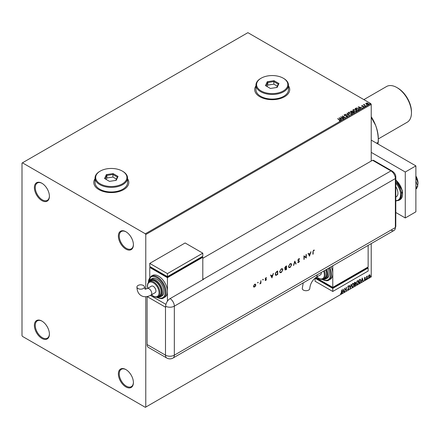 <?xml version="1.0" encoding="UTF-8"?>
<svg xmlns="http://www.w3.org/2000/svg" width="440" height="440" viewBox="0 0 440 440"><rect width="100%" height="100%" fill="white"/><g stroke="black" fill="none" stroke-linecap="round" stroke-linejoin="round"><path stroke-width="0.66" d="M125.884 231.737L125.884 231.737A10.626 6.138 -120 0 0 118.371 236.077A10.626 6.138 -120 0 0 125.884 249.095A10.626 6.138 -120 0 0 133.403 244.756A10.626 6.138 -120 0 0 125.884 231.737M133.397 244.497A10.005 5.775 60 0 1 131.329 248.826A10.005 5.775 60 0 1 126.33 248.331A10.005 5.775 60 0 1 119.79 239.514A10.005 5.775 60 0 1 121.325 231.501A10.005 5.775 60 0 1 126.11 231.875M41.894 183.249L41.894 183.249A10.626 6.138 -120 0 0 34.381 187.583A10.626 6.138 -120 0 0 41.894 200.602A10.626 6.138 -120 0 0 49.407 196.262A10.626 6.138 -120 0 0 41.894 183.249M49.407 196.004A10.005 5.775 60 0 1 47.339 200.332A10.005 5.775 60 0 1 42.334 199.837A10.005 5.775 60 0 1 35.8 191.021A10.005 5.775 60 0 1 37.334 183.007A10.005 5.775 60 0 1 42.119 183.381M41.894 321.068L41.894 321.068A10.626 6.138 -120 0 0 34.381 325.408A10.626 6.138 -120 0 0 41.894 338.426A10.626 6.138 -120 0 0 49.407 334.087A10.626 6.138 -120 0 0 41.894 321.068M49.407 333.823A10.005 5.775 60 0 1 47.339 338.157A10.005 5.775 60 0 1 42.334 337.661A10.005 5.775 60 0 1 35.8 328.845A10.005 5.775 60 0 1 37.334 320.832A10.005 5.775 60 0 1 42.119 321.2M125.884 369.562L125.884 369.562A10.626 6.138 -120 0 0 118.371 373.901A10.626 6.138 -120 0 0 125.884 386.92A10.626 6.138 -120 0 0 133.403 382.58A10.626 6.138 -120 0 0 125.884 369.562M133.397 382.316A10.005 5.775 60 0 1 131.329 386.645A10.005 5.775 60 0 1 126.33 386.15A10.005 5.775 60 0 1 119.79 377.339A10.005 5.775 60 0 1 121.325 369.32A10.005 5.775 60 0 1 126.11 369.694M95.04 178.728A17.506 10.109 0 0 0 93.792 182.479A17.506 10.109 0 0 0 98.918 189.629A17.506 10.109 0 0 0 117.997 191.818A17.506 10.109 0 0 0 128.799 182.479A17.506 10.109 0 0 0 127.551 178.728M95.04 178.833A17.506 10.109 0 0 0 93.792 182.534M255.954 85.828A17.506 10.109 0 0 0 254.705 89.579A17.506 10.109 0 0 0 259.831 96.729A17.506 10.109 0 0 0 278.905 98.918A17.506 10.109 0 0 0 289.713 89.579A17.506 10.109 0 0 0 288.464 85.828M255.954 85.932A17.506 10.109 0 0 0 254.705 89.634M371.228 161.046L371.228 104.385L145.778 234.548L145.338 233.783L370.788 103.615L247.896 32.665L22 163.086L22 335.616L22.44 336.386L145.338 407.336L145.778 407.077L145.778 296.731M365.833 103.741L366.102 103.158L367.114 102.999L368.148 103.329L368.44 104.505L366.405 104.341L365.833 103.741L366.102 103.158L367.114 102.999M368.742 104.082L368.44 104.505M365.706 106.04L363.44 104.737L364.012 104.792L364.315 104.275L364.441 104.995L365.706 106.04M363.622 104.841L364.012 104.995L364.315 104.275M364.293 104.522L364.441 105.199L365.767 106.007M361.895 106.475L361.752 105.666L362.533 105.584L362.12 106.128L363.902 106.376L364.05 107.041L363.253 107.146L363.677 106.519L361.895 106.271L361.752 105.666L361.895 106.271M362.049 105.82L362.12 106.332L362.384 106.211M362.384 106.414L363.902 106.376L364.05 107.041M363.182 107.151L363.748 107.102L363.677 106.519M358.848 110L358.127 110.418L355.031 108.63L356.351 107.998L358.523 108.449L359.348 109.406L358.848 110M353.524 113.075L350.433 111.287L352.347 111.067L352.715 111.612L353.997 111.788L354.145 112.717L353.524 113.075M352.726 111.535L352.715 111.815L353.997 111.788M354.431 112.338L354.145 112.717M349.36 115.478L345.274 114.263L348.634 115.038L347.039 113.245L347.298 113.097L349.36 115.478M343.965 118.591L340.632 116.947L344.487 117.381L342.419 115.913L345.51 117.7L341.66 117.266L343.965 118.591M339.284 120.907L340.021 120.593L337.733 118.618L339.823 119.823L340.346 120.775L339.4 120.907L340.093 120.533M340.555 120.489L340.346 120.775M145.338 233.783L22.44 162.828M339.125 117.816L343.25 119.004L341.682 118.767L340.813 119.268L341.484 120.026L341.226 120.175L339.125 117.816M347.474 116.655L346.104 116.666L347.144 116.485L347.05 115.929L344.41 115.505L344.24 114.769L345.361 114.73L344.553 114.956L344.636 115.363L347.292 115.797L347.474 116.655L347.699 116.336M346.143 116.468L347.144 116.688L347.05 115.929M344.041 115.06L345.361 114.73M344.553 114.956L344.636 115.566L345.175 115.511M349.135 113.839L348.288 112.788L348.667 112.211L351.5 112.453L352.336 113.509L351.94 114.081L349.135 113.839M353.738 111.183L352.886 110.132L353.271 109.555L356.103 109.797L356.939 110.853L356.543 111.425L353.738 111.183M358.248 106.777L362.373 107.965L360.8 107.729L359.931 108.229L360.608 108.983L360.349 109.137L358.248 106.777M364.733 106.354L365.189 106.387M366.559 105.297L367.015 105.331M369.534 103.582L369.991 103.615M369.71 274.786L369.98 275.622L369.286 277.574L368.412 276.733L368.643 275.671L369.286 274.868L369.93 274.929L370.161 275.726L369.286 277.574L368.77 277.624M369.286 274.868L369.749 274.829M366.586 279.087L366.586 276.474L366.828 276.721L367.422 276.04L366.586 279.087M364.936 277.382L365.398 277.486L364.722 278.179L365.398 279.065L364.898 280.11L364.408 280.038L365.161 279.213L364.485 278.328L364.936 277.382L365.398 277.486L365.096 277.662M365.261 277.794L364.777 277.591L364.722 278.179M364.546 278.075L365.398 279.065M365.222 278.96L364.898 280.11L364.408 280.038M364.54 279.719L364.87 279.802M365.101 278.999L364.562 278.685M360.217 279.318L360.916 280.621L359.728 283.047L359.013 283.459L359.013 279.889L360.481 279.384M354.849 282.293L355.559 282.766L355.267 283.69L355.757 284.323L355.025 285.758L354.409 286.116L354.409 282.546L355.344 282.189M355.245 282.156L355.091 283.591L355.531 283.74M350.245 288.525L349.25 285.522L349.509 285.373L350.262 287.65L351.274 284.356L350.245 288.525M344.85 291.638L344.608 288.2L346.159 289.971L346.395 287.172L346.395 290.741L344.85 288.981L344.608 291.572M341.473 292.386L341.715 289.872L341.715 292.286L341.149 293.865L340.566 293.788L341.143 293.502L341.473 292.386M341.539 289.977L341.149 293.865L340.566 293.788M145.778 407.077L371.228 276.914L371.228 243.606M145.778 289.19L145.778 234.548M343.101 289.069L344.135 292.05L343.877 292.199L343.558 291.236L342.689 291.736L342.111 293.216L343.101 289.069M348.711 286.567L348.117 286.248L348.53 286.468L348.117 286.248L347.804 286.88L348.755 288.299L348.282 289.745L347.584 289.366L347.776 289.075L348.266 289.388L348.695 288.536L347.743 287.133L348.298 285.984L348.893 286.242L348.711 286.567L348.293 286.347L347.98 286.979L348.937 288.404L348.282 289.745L347.584 289.366M347.776 289.075L348.266 289.388M348.298 285.984L348.893 286.242L348.574 286.391M351.555 285.995L352.726 283.421L353.447 283.36L353.931 284.603L352.748 287.166L352.044 287.227L351.555 285.995M356.153 283.338L357.33 280.764L358.045 280.704L358.534 281.947L357.346 284.51L356.642 284.57L356.153 283.338M362.225 278.031L363.253 281.012L362.995 281.16L362.681 280.197L361.812 280.698L361.235 282.178L362.225 278.031M365.833 279.268L366.031 278.856L366.031 279.45L365.657 279.169M366.031 278.856L365.855 279.351M367.659 278.218L367.857 277.805L367.857 278.399L367.483 278.113M367.857 277.805L367.681 278.295M370.634 276.496L370.832 276.084L370.832 276.683L370.458 276.397M370.832 276.084L370.656 276.579M370.788 103.615L371.228 104.385M289.713 89.634A17.506 10.109 0 0 0 288.464 85.932M128.799 182.534A17.506 10.109 0 0 0 127.551 178.833M340.973 293.761L340.384 293.689M343.062 289.24L344.135 292.05M342.689 291.736L343.558 291.236M342.513 291.638L342.37 293.068M343.123 289.922L342.611 291.214L343.453 290.928L343.123 289.922L342.788 291.313M344.608 288.222L346.159 289.971M346.22 287.27L346.22 290.625M344.668 291.533L344.85 288.981M348.106 289.647L347.798 289.713M347.6 288.97L348.084 289.289L347.6 288.97M348.123 285.879L348.716 286.138M349.388 285.439L350.262 287.65M351.043 284.488L350.147 288.228M353.353 283.316L353.931 284.603M353.755 284.504L352.748 287.166M352.572 287.067L351.956 287.166M353.221 283.712L352.561 283.679L351.615 285.752L352.099 286.786M353.694 284.741L353.309 283.75L352.737 283.784L351.791 285.857L352.182 286.847L352.737 286.809L353.694 284.741M355.091 283.591L355.757 284.323M355.581 284.224L355.025 285.758M354.849 285.659L354.409 285.912M355.52 284.46L354.97 283.938L355.344 284.361L354.97 283.938L354.47 284.185L354.646 285.615L355.52 284.46L355.146 284.036L354.646 284.284L354.646 285.615M355.322 282.909L354.47 282.673L354.646 283.916L355.322 282.909L354.646 282.772L354.646 283.916M357.957 280.66L358.534 281.947M358.358 281.848L357.346 284.51M357.17 284.411L356.56 284.51M357.825 281.055L357.165 281.023L356.213 283.096L356.697 284.13M358.298 282.084L357.913 281.094L357.341 281.127L356.395 283.201L356.785 284.191L357.341 284.152L358.298 282.084M360.041 279.219L360.74 280.517L359.728 283.047M359.552 282.942L359.013 283.256M360.245 279.741L359.073 280.016L359.249 282.959L360.14 282.348L360.679 280.759L360.091 279.73L359.249 280.115L359.249 282.959M362.186 278.201L363.253 281.012M361.812 280.698L362.681 280.197M361.631 280.599L361.493 282.029M362.241 278.883L361.735 280.17L362.577 279.889L362.241 278.883L361.911 280.274M364.76 277.277L365.222 277.387M365.079 277.69L364.777 277.591L365.079 277.69M364.843 278.41L365.145 278.603M364.722 280.005L364.232 279.934M364.364 279.615L364.694 279.703M364.386 278.586L364.848 278.878M366.652 276.441L366.828 276.721M367.197 276.084L367.307 276.381M367.026 276.293L366.861 277.151M366.685 277.052L366.828 278.949M369.111 277.47L368.682 277.558M369.55 275.132L369.111 275.088L368.473 276.496L369.111 277.151M368.473 276.496L369.286 277.255L368.83 277.211M369.286 277.255L369.919 275.864L369.286 275.193L368.649 276.601M369.468 275.066L369.111 275.088M337.733 118.822L339.823 120.026L340.346 120.978M339.328 118.047L343.019 119.141M341.363 120.093L340.813 119.268M339.889 118.234L340.593 119.229L341.264 118.641L339.889 118.234L340.593 119.026L341.264 118.641M341.006 117.161L344.487 117.381M342.419 116.116L345.147 117.695M343.789 118.696L341.66 117.266M347.144 116.688L347.05 116.138L347.144 116.688M344.553 115.159L344.636 115.566L344.553 115.159M345.175 115.715L345.78 115.517M345.78 115.72L347.292 115.797M347.292 116.001L347.474 116.864M345.532 114.318L348.634 115.038M347.155 113.383L347.298 113.097M347.298 113.3L349.195 115.429M348.293 112.893L348.667 112.211M348.667 112.415L351.5 112.453M351.5 112.657L352.325 113.608M348.7 112.965L349.371 113.905L351.615 114.103L351.929 113.52M351.263 112.591L348.997 112.387L348.689 112.855L349.371 113.702L351.615 113.9L351.94 113.416L351.263 112.591M350.609 111.392L352.347 111.067M352.347 111.271L352.715 111.815M353.997 111.991L354.415 112.437M352.297 112.09L353.447 112.959L353.755 111.925L352.297 112.09L353.447 112.755L353.755 111.925M350.988 111.331L351.978 112.112L352.116 111.205L350.988 111.331L351.978 111.903L352.116 111.205M352.897 110.237L353.271 109.555M353.271 109.758L356.103 109.797M356.103 110L356.928 110.952M353.304 110.308L353.975 111.249L356.219 111.447L356.532 110.864M355.861 109.934L353.601 109.731L353.293 110.198L353.975 111.04L356.219 111.243L356.543 110.759L355.861 109.934M355.207 108.73L356.351 107.998M356.351 108.202L358.523 108.449M358.523 108.653L359.337 109.511M358.859 109.742L358.286 108.581L356.516 108.24L355.586 108.675L358.045 110.303L358.914 109.422M355.586 108.675L358.045 110.094L358.93 109.527M358.452 107.008L362.137 108.103M360.486 109.054L359.931 108.229M359.013 107.195L359.716 108.191L360.382 107.602L359.013 107.195L359.716 107.987L360.382 107.602M361.752 105.87L362.533 105.793M362.049 106.024L362.12 106.332L362.049 106.024M363.902 106.579L364.05 107.245M363.748 107.102L363.677 106.722L363.748 107.102M364.012 104.995L364.056 104.538M364.293 104.726L364.441 105.199L364.293 104.726M365.833 103.945L366.102 103.362M367.114 103.202L368.148 103.329M368.148 103.538L368.731 104.181M366.377 103.521L366.647 104.407L368.165 104.55L368.357 104.132M366.195 103.719L366.377 103.318L366.647 104.203L368.374 104.236M368.165 104.55L367.911 103.472L366.377 103.318M395.797 186.709A8.129 4.692 60 0 1 396.248 196.818L395.797 197.082M395.797 212.493L405.268 217.96L405.268 172.018L371.228 152.367M405.268 217.96L415.877 211.833L415.877 165.891L371.228 140.113M405.268 172.018L415.877 165.891M415.877 181.247L417.797 186.191L415.877 187.303M417.797 186.191L415.877 188.92M415.877 176.303L416.697 179.08L415.877 179.553M416.697 179.08L418 183.046L417.62 185.74M417.269 186.945L416.697 188.513L415.877 188.986M415.877 175.984A10.005 5.775 60 0 1 418 183.046A10.005 5.775 60 0 1 417.923 184.222A10.005 5.775 60 0 1 417.912 184.272M202.802 258.286L372.554 160.276L390.945 170.896L372.554 160.276A6.253 3.608 -60 0 1 373.912 160.562L392.304 171.182A6.253 3.608 -60 0 0 390.945 170.896A6.253 3.608 60 0 1 395.368 178.552L395.368 227.557A6.253 3.608 60 0 1 394.884 229.598A6.253 3.608 60 0 1 390.945 230.109M257.752 282.255L258.187 282.507L257.67 282.805L258.187 282.507L257.928 282.359M258.011 282.403L257.928 282.953L257.67 282.805M262.867 279.301L263.302 279.554L263.043 280L263.043 279.4M263.126 279.45L263.043 280L262.785 279.851M271.992 277.855L270.523 275.132L270.826 274.956L271.282 275.836L272.685 275.028L273.46 273.438L271.915 277.816M282.898 269.753L281.292 272.575L280.115 272.712L279.648 271.651L281.27 268.835L282.43 268.714L282.898 269.753L281.292 272.575M291.709 264.671L290.103 267.493L288.921 267.625L288.453 266.569L290.076 263.753L291.242 263.626L291.709 264.671L290.103 267.493M299.167 261.437L297.82 260.249L298.7 258.77L299.64 259.006L299.382 259.341L298.7 259.138L298.095 260.095L299.442 261.267L298.683 262.537L297.858 262.411L298.711 262.152L299.167 261.437L298.133 260.827M299.36 258.709L299.64 259.006L299.25 259.182M299.382 259.341L298.524 259.034L298.095 260.095M297.918 259.99L299.139 260.744M298.111 262.048L298.711 262.152M309.562 256.168L308.094 253.44L308.396 253.264L308.853 254.15L310.255 253.336L311.031 251.746L309.485 256.124M147.114 296.571L165.495 307.186A6.253 3.608 180 0 0 165.677 307.285L165.677 306.262A6.248 3.608 -60 0 1 170.093 298.611L203.687 279.213A6.253 3.608 -120 0 0 203.511 279.109L390.945 170.896A6.253 3.608 60 0 1 395.368 178.552L395.368 227.557A6.253 3.608 60 0 1 394.07 230.417L173.041 358.028A6.253 3.608 60 0 0 174.334 355.168L395.368 227.557A6.253 3.608 -0 0 0 395.797 226.237L394.884 229.598M313.17 251.702L313.17 254.084L312.895 254.243L312.895 251.829L313.616 250.162L314.364 250.14L313.599 250.536L312.994 251.603L313.17 254.084M306.031 254.634L306.306 254.469L306.306 258.044L304.205 256.449L303.925 259.419L303.925 255.844L306.031 257.439L306.031 254.634M294.8 261.113L296.109 263.929L295.812 264.105L294.784 261.882L293.452 265.463L294.8 261.113M284.834 268.439L285.28 268.538L284.686 267.966L285.675 266.382L286.512 265.903L286.512 269.473L285.907 269.825L284.922 269.506L285.28 268.538L284.911 268.499M285.142 270.001L284.922 269.506M277.524 271.089L277.524 274.456L276.095 275.358L275.165 274.192L276.744 271.541L277.706 270.985L277.706 274.56L275.594 275.281M266.332 277.662L265.309 278.63L266.294 279.142L265.826 280.5L265.249 280.462L266.118 279.659L265.204 278.911L265.87 277.772L266.514 277.75L265.485 278.735L266.398 279.483L265.826 280.5L265.249 280.462M265.436 280.132L265.826 280.181M266.041 279.466L265.315 279.252M260.92 280.676L260.92 283.283L260.645 283.448L260.645 283.063L259.853 283.861L260.596 282.634L260.92 280.676M255.497 286.033L254.634 286.963L253.776 287.029L253.462 286.281L254.634 284.257L255.453 284.158L255.805 284.928L255.497 286.033L254.634 286.963M147.103 344.548L165.495 355.168A6.253 3.608 120 0 0 166.788 358.028L148.401 347.413A6.253 3.608 -60 0 1 147.103 344.548L147.103 296.571M203.511 279.109L202.802 278.702M165.935 304.375L150.398 295.405L165.935 304.375M314.171 250.069L314.199 250.514M313.423 250.431L312.994 251.603M308.297 253.319L308.853 254.15M310.767 251.895L309.414 255.981M310.107 253.792L308.82 254.326L309.546 255.481L310.107 253.792L309.001 254.43L309.546 255.481M306.13 254.573L306.306 258.044M304.205 259.259L304.205 256.449M303.963 255.827L306.031 257.439M299.206 259.237L298.524 259.034L299.206 259.237M298.029 260.277L298.59 260.524L298.029 260.277M299.096 260.716L299.442 261.267M299.266 261.162L298.683 262.537M298.507 262.438L297.682 262.306M297.93 261.943L298.534 262.053L297.93 261.943M298.37 260.876L298.05 260.772M294.734 261.239L296.109 263.929M293.75 265.293L294.784 261.882M289.927 267.388L288.838 267.57M291.148 263.582L291.533 264.567M290.966 263.967L289.911 264.006L288.558 266.305L289.014 267.179M288.734 266.409L289.102 267.24L290.087 267.135L291.429 264.831L291.06 264.011L290.087 264.11L288.558 266.305M286.336 266.002L286.512 269.473M286.336 269.374L285.06 269.935M286.231 266.426L285.659 266.552L284.784 267.707L285.472 268.153L286.231 267.757L286.231 266.426L284.966 267.806L285.472 268.153M286.231 268.12L285.027 269.236L285.312 269.615L285.202 269.335L286.231 269.269L286.231 268.12L285.027 269.236L285.681 269.385M281.116 272.476L280.033 272.652M282.343 268.67L282.722 269.654M282.161 269.049L281.105 269.093L279.747 271.387L280.209 272.261M279.928 271.491L280.297 272.322L281.281 272.217L282.623 269.918L282.255 269.093L281.281 269.197L279.747 271.387M275.919 275.253L275.512 275.226M275.264 273.933L276.26 274.929L277.426 274.351L277.426 271.513L276.012 272.217L275.264 273.933L276.078 274.824M276.26 274.929L275.699 274.819M276.012 272.217L275.44 274.032M277.426 271.513L276.188 272.316M270.732 275.011L271.282 275.836M273.196 273.587L271.843 277.668M272.536 275.484L271.255 276.018L271.975 277.173L272.536 275.484L271.43 276.122L271.975 277.173M265.65 280.396L265.067 280.363M265.721 279.384L265.133 279.147M265.386 278.839L265.727 278.911L265.386 278.839M260.744 280.775L260.92 283.283M260.469 282.959L260.095 283.811M254.458 286.858L253.6 286.924M255.36 284.119L255.805 284.928M255.629 284.823L255.316 285.929M255.173 284.466L254.458 284.477L253.567 286.011L253.924 286.638M253.743 286.116L254.007 286.699L254.634 286.638L255.525 285.087L255.266 284.504L254.634 284.581L253.567 286.011M303.226 282.865L302.269 288.541A3.751 2.167 -0 0 0 303.364 290.07A3.751 2.167 -0 0 0 307.456 290.543A3.751 2.167 -0 0 0 309.771 288.541C310.239 283.784 312.411 280.016 316.3 277.228A3.751 2.167 60 0 0 317.075 275.512A3.751 2.167 60 0 0 317.026 274.901M321.228 272.476A3.751 2.167 60 0 1 321.277 273.086A3.751 2.167 60 0 1 320.502 274.802L316.3 277.228M324.363 270.661A8.751 5.054 60 0 1 323.444 278.878L324.77 278.113A8.751 5.054 -120 0 0 325.688 269.896M326.772 269.269A10.005 5.775 60 0 1 325.837 278.944L327.162 278.179A10.005 5.775 -120 0 0 328.097 268.505M329.813 267.514A12.502 7.222 60 0 1 328.856 280.088L330.182 279.323A12.502 7.222 -120 0 0 332.772 273.598A12.502 7.222 -120 0 0 331.139 266.75M332.772 265.81L332.772 287.381L368.137 266.964L368.137 245.394M368.137 267.982L332.772 288.398L332.772 291.462L368.137 271.046L368.137 267.982L367.252 267.471L367.252 267.982L332.772 287.892L332.772 287.381L315.772 277.563M332.772 287.892L315.97 278.19L315.97 277.679L315.09 278.19L332.772 288.398M332.772 291.462L315.09 281.254L315.09 278.19M138.034 288.525A3.751 2.167 180 0 1 136.934 286.99A3.751 2.167 180 0 1 139.249 284.993A3.751 2.167 180 0 1 143.336 285.461A3.751 2.167 180 0 1 144.436 286.99A3.751 2.167 180 0 1 142.12 288.992A3.751 2.167 180 0 1 138.034 288.525M147.219 288.596L151.415 286.171A3.751 2.167 60 0 1 154.308 287.177A3.751 2.167 60 0 1 155.947 290.95A3.751 2.167 60 0 1 155.166 292.666L150.97 295.091A3.751 2.167 60 0 0 151.745 293.375A3.751 2.167 60 0 0 149.094 288.783A3.751 2.167 60 0 0 147.219 288.596L145.024 289.185L144.436 286.99M155.062 281.254A8.751 5.054 -120 0 0 150.684 280.819L149.358 281.584A8.751 5.054 60 0 1 153.736 282.018A8.751 5.054 60 0 1 159.451 289.729A8.751 5.054 60 0 1 158.109 296.747L159.44 295.977A8.751 5.054 -120 0 0 160.776 288.965A8.751 5.054 -120 0 0 155.062 281.254M156.827 279.213A10.005 5.775 -120 0 0 151.828 278.718L150.502 279.483A10.005 5.775 60 0 1 155.502 279.978A10.005 5.775 60 0 1 162.036 288.789A10.005 5.775 60 0 1 160.507 296.808L161.832 296.043A10.005 5.775 -120 0 0 163.367 288.024A10.005 5.775 -120 0 0 156.827 279.213M158.598 276.149A12.502 7.222 -120 0 0 152.345 275.528L151.019 276.293A12.502 7.222 60 0 1 157.273 276.914A12.502 7.222 60 0 1 165.44 287.93A12.502 7.222 60 0 1 163.521 297.952L164.852 297.187A12.502 7.222 -120 0 0 167.437 291.462A12.502 7.222 -120 0 0 158.598 276.149M167.437 301.164L167.437 277.679L202.802 257.263L202.802 279.725M149.754 277.365L149.754 267.471L150.639 266.959L150.639 267.471L167.437 277.167L201.922 257.263L201.922 256.751L202.802 257.263M149.754 267.471L167.437 277.679M149.754 263.389L167.437 273.598L202.802 253.176L185.119 242.968L149.754 263.389L149.754 266.447L167.437 276.661L167.437 277.167M202.802 253.176L202.802 256.24L167.437 276.661L167.437 273.598M397.755 88.05L396.869 87.538L397.755 88.05A19.382 11.187 60 0 1 411.455 111.788L411.455 112.805A20.631 11.913 -120 0 0 396.869 87.538L396.869 87.538A20.631 11.913 -120 0 0 386.557 86.515L363.864 99.616M378.301 138.925L407.187 122.249A20.631 11.913 -120 0 0 411.455 112.805M371.228 116.699A28.76 16.605 60 0 1 375.579 125.268A28.76 16.605 60 0 1 378.301 138.584L378.032 144.045M371.228 117.365L375.579 125.268C377.52 130.653 378.428 136.301 378.301 142.219L376.585 143.209M100.243 183.86A15.631 9.026 0 0 0 122.347 183.86A15.631 9.026 0 0 0 122.347 171.1L122.793 171.353A16.253 9.383 180 0 1 127.551 177.991A16.253 9.383 180 0 1 117.519 186.659A16.253 9.383 180 0 1 99.803 184.624A16.253 9.383 180 0 1 95.04 177.991A16.253 9.383 180 0 1 99.803 171.353L100.243 171.1A15.631 9.026 0 0 0 100.243 183.86M95.04 177.991L95.04 182.584A16.253 9.383 0 0 0 99.803 189.216A16.253 9.383 0 0 0 117.519 191.252A16.253 9.383 0 0 0 127.551 182.584L127.551 177.991M113.102 173.586L118.036 176.435L116.232 180.329L109.489 181.368L104.555 178.519L106.365 174.631L113.102 173.586L112.915 174.499L106.871 175.434L105.254 178.926M122.793 171.353L122.347 171.1A15.631 9.026 0 0 0 100.243 171.1M116.408 179.069L112.915 177.051L106.871 177.986L106.871 175.434L106.365 174.631M106.871 177.986L106.189 179.465M112.915 177.051L112.915 174.499L117.343 177.056L115.792 180.395M118.036 176.435L117.343 177.056M261.156 90.959A15.631 9.026 0 0 0 283.261 90.959A15.631 9.026 0 0 0 283.261 78.199L283.701 78.452A16.253 9.383 180 0 1 288.464 85.091A16.253 9.383 180 0 1 278.427 93.759A16.253 9.383 180 0 1 260.716 91.724A16.253 9.383 180 0 1 255.954 85.091A16.253 9.383 180 0 1 260.716 78.452L261.156 78.199A15.631 9.026 0 0 0 261.156 90.959M255.954 85.091L255.954 89.683A16.253 9.383 0 0 0 260.716 96.316A16.253 9.383 0 0 0 278.427 98.351A16.253 9.383 0 0 0 288.464 89.683L288.464 85.091M274.016 80.685L278.949 83.534L277.139 87.428L270.402 88.468L265.469 85.618L267.273 81.73L274.016 80.685L273.829 81.598L267.784 82.533L266.167 86.026M283.701 78.452L283.261 78.199A15.631 9.026 0 0 0 261.156 78.199M277.315 86.168L273.829 84.15L267.784 85.085L267.784 82.533L267.273 81.73M267.784 85.085L267.096 86.564M273.829 84.15L273.829 81.598L278.251 84.156L276.7 87.494M278.949 83.534L278.251 84.156M395.797 179.806L402.441 190.641L400.026 199.689A12.502 7.222 -120 0 0 402.281 190.977A12.502 7.222 -120 0 0 395.797 180.092M395.797 200.624A11.88 6.859 -120 0 0 400.582 194.629A11.88 6.859 -120 0 0 395.797 183.112M395.797 181.83A12.502 7.222 60 0 1 398.877 200.354L395.797 200.965M170.093 298.611A6.253 3.608 60 0 1 174.334 306.163L395.368 178.552A6.253 3.608 -0 0 0 395.797 177.232L395.797 226.237M165.677 306.262A6.253 3.608 -0 0 0 174.334 306.163L174.334 355.168A6.253 3.608 -0 0 1 165.495 355.168L165.495 307.186M322.295 279.29A11.88 6.859 -120 0 0 329.637 278.251A11.88 6.859 -120 0 0 329.054 267.954M323.032 279.081A9.378 5.412 -120 0 0 326.013 269.709M316.894 276.887A8.129 4.692 -120 0 0 318.626 278.19A8.129 4.692 -120 0 0 323.604 277.745A8.129 4.692 -120 0 0 323.598 271.106M156.965 297.154A11.88 6.859 -120 0 0 165.226 292.149A11.88 6.859 -120 0 0 156.827 277.679A11.88 6.859 -120 0 0 148.429 282.37M157.696 296.945A9.378 5.412 -120 0 0 161.552 290.593A9.378 5.412 -120 0 0 155.062 280.742A9.378 5.412 -120 0 0 148.979 281.842M151.564 294.75A8.129 4.692 -120 0 0 153.291 296.054A8.129 4.692 -120 0 0 159.038 292.738A8.129 4.692 -120 0 0 153.291 282.783A8.129 4.692 -120 0 0 147.812 288.255M400.026 199.689L398.877 200.354M395.797 177.232C395.923 174.982 394.757 172.964 392.304 171.182M166.788 358.028A6.253 6.253 0 0 0 173.041 358.028M328.856 280.088C327.641 281.132 325.452 280.94 322.289 279.499L322.003 279.329M325.837 278.944L323.78 279.466L322.394 279.274M323.444 278.878C322.372 279.626 320.81 279.494 318.752 278.476L316.773 276.958M150.97 295.091C147.329 297.072 144.095 297.27 141.273 295.686C138.49 294.03 137.043 291.132 136.934 286.99M151.019 276.293L148.253 282.607M156.673 297.193L156.959 297.363C160.072 298.804 162.261 298.997 163.521 297.952M150.502 279.483L148.495 282.298M149.358 281.584L147.691 283.718L147.362 285.813L147.691 288.321M151.443 294.822L153.423 296.34C155.485 297.358 157.047 297.49 158.109 296.747M157.064 297.138L158.461 297.33L160.507 296.808"/></g></svg>
